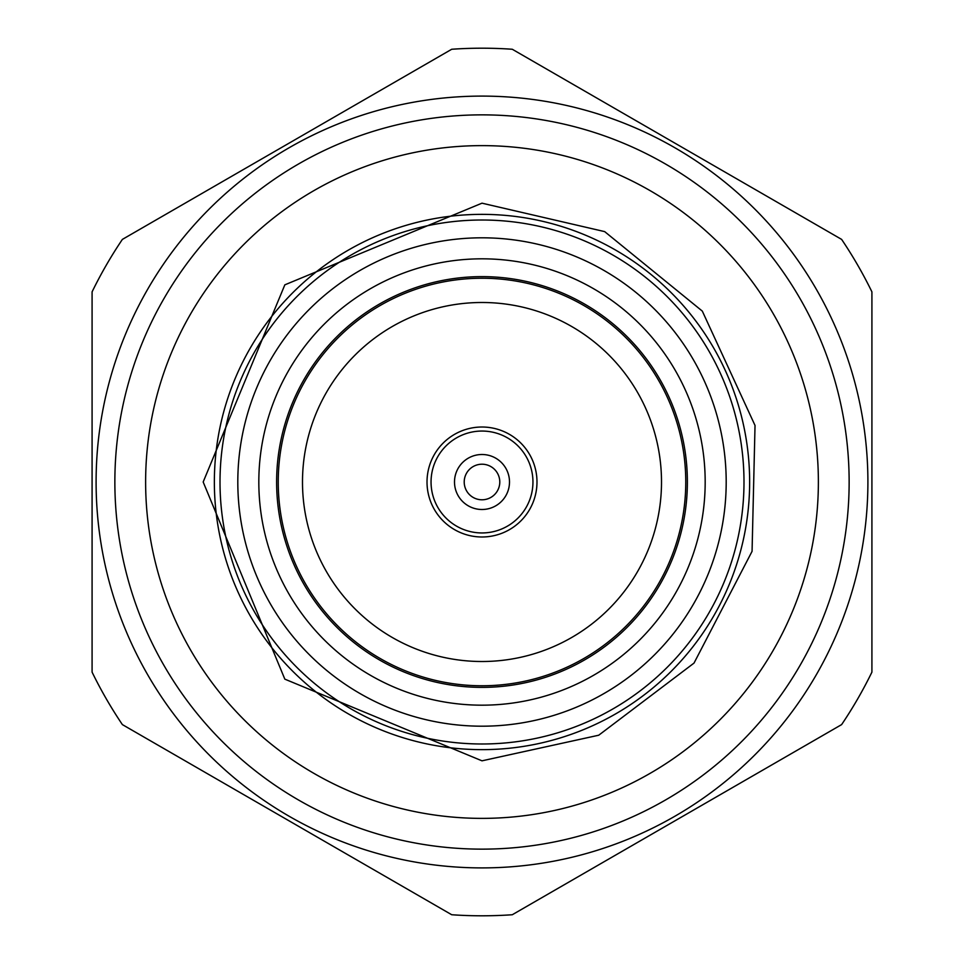 <?xml version="1.0" encoding="UTF-8"?>
<svg xmlns="http://www.w3.org/2000/svg" width="964" height="964" viewBox="0 0 964 964"><rect width="100%" height="100%" fill="white"/><g stroke="black" fill="none" stroke-linecap="round" stroke-linejoin="round"><path stroke-width="1.45" d="M482 48.2A433.8 433.8 0 0 0 451.718 49.26L122.38 239.397A433.8 433.8 0 0 0 92.086 291.863L92.086 672.137A433.8 433.8 0 0 0 122.38 724.603L451.718 914.74A433.8 433.8 0 0 0 512.282 914.74L841.62 724.603A433.8 433.8 0 0 0 871.914 672.137L871.914 291.863A433.8 433.8 0 0 0 841.62 239.397L512.282 49.26A433.8 433.8 0 0 0 482 48.2M482 867.901A385.901 385.901 0 0 0 867.901 482A385.901 385.901 0 0 0 482 96.099A385.901 385.901 0 0 0 96.099 482A385.901 385.901 0 0 0 482 867.901M482 849.139A367.139 367.139 0 0 0 849.139 482A367.139 367.139 0 0 0 482 114.861A367.139 367.139 0 0 0 114.861 482A367.139 367.139 0 0 0 482 849.139M482 145.624A336.376 336.376 0 0 0 145.624 482A336.376 336.376 0 0 0 482 818.376A336.376 336.376 0 0 0 818.376 482A336.376 336.376 0 0 0 482 145.624M482 749.643A267.643 267.643 0 0 0 749.643 482A267.643 267.643 0 0 0 482 214.357A267.643 267.643 0 0 0 214.357 482A267.643 267.643 0 0 0 482 749.643M482 743.991A261.991 261.991 0 0 0 743.991 482A261.991 261.991 0 0 0 482 220.009A261.991 261.991 0 0 0 220.009 482A261.991 261.991 0 0 0 482 743.991M482 726.193A244.193 244.193 0 0 0 726.193 482A244.193 244.193 0 0 0 482 237.807A244.193 244.193 0 0 0 237.807 482A244.193 244.193 0 0 0 482 726.193M482 705.178A223.178 223.178 0 0 0 705.178 482A223.178 223.178 0 0 0 482 258.822A223.178 223.178 0 0 0 258.822 482A223.178 223.178 0 0 0 482 705.178M482 276.62A205.38 205.38 0 0 0 276.62 482A205.38 205.38 0 0 0 482 687.38A205.38 205.38 0 0 0 687.38 482A205.38 205.38 0 0 0 482 276.62M482 278.235A203.766 203.766 0 0 0 278.235 482A203.766 203.766 0 0 0 482 685.766A203.766 203.766 0 0 0 685.766 482A203.766 203.766 0 0 0 482 278.235M482 661.509A179.509 179.509 0 0 0 661.509 482A179.509 179.509 0 0 0 482 302.491A179.509 179.509 0 0 0 302.491 482A179.509 179.509 0 0 0 482 661.509M482 536.984A54.984 54.984 0 0 0 536.984 482A54.984 54.984 0 0 0 482 427.016A54.984 54.984 0 0 0 427.016 482A54.984 54.984 0 0 0 482 536.984M482 532.947A50.947 50.947 0 0 0 532.947 482A50.947 50.947 0 0 0 482 431.053A50.947 50.947 0 0 0 431.053 482A50.947 50.947 0 0 0 482 532.947M482 509.498A27.498 27.498 0 0 0 509.498 482A27.498 27.498 0 0 0 482 454.502A27.498 27.498 0 0 0 454.502 482A27.498 27.498 0 0 0 482 509.498M482 499.786A17.786 17.786 0 0 0 499.786 482A17.786 17.786 0 0 0 482 464.214A17.786 17.786 0 0 0 464.214 482A17.786 17.786 0 0 0 482 499.786M482 203.175L604.669 231.613L702.31 311.107L755.029 425.461L752.065 551.336L694.02 663.087L598.728 735.219L482 760.825L284.838 679.15L203.175 481.988L284.838 284.838L482 203.175"/></g></svg>
